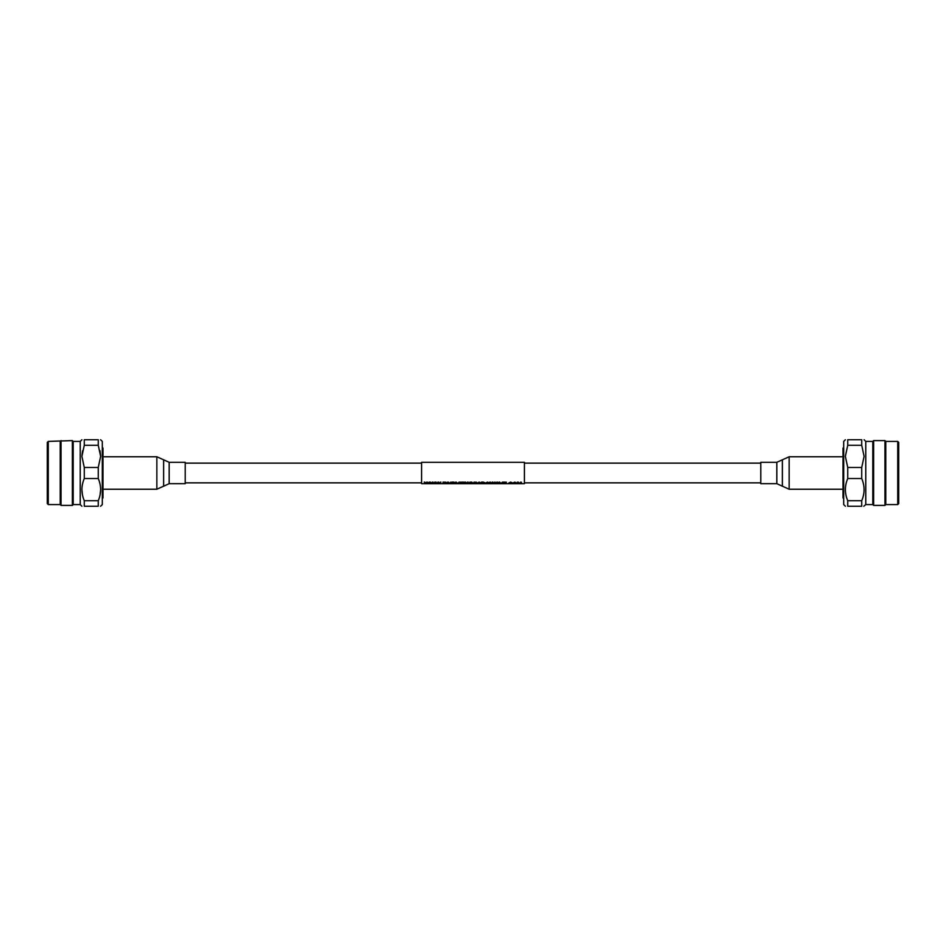 <?xml version="1.0" encoding="UTF-8"?>
<svg xmlns="http://www.w3.org/2000/svg" width="946" height="946" viewBox="0 0 946 946"><rect width="100%" height="100%" fill="white"/><g stroke="black" fill="none" stroke-linecap="round" stroke-linejoin="round"><path stroke-width="1.42" d="M421.609 463.138L185.215 463.138M421.609 482.862L185.215 482.862M424.257 482.117L425.676 483.441L426.705 482.117L428.337 483.441L429.756 482.188L428.704 483.631L427.06 482.436L425.31 483.631L424.257 482.117M429.862 482.117L431.27 483.441L432.31 482.117L433.93 483.441L435.349 482.188L434.297 483.631L432.653 482.436L430.903 483.631L429.862 482.117M435.456 482.117L436.863 483.441L437.903 482.117L439.535 483.441L440.942 482.188L439.89 483.631L438.246 482.436L436.496 483.631L435.456 482.117M443.071 482.117L445.85 482.188L443.071 482.117M443.662 482.425L445.531 483.004L443.662 482.425L445.85 482.188M443.662 483.548L445.531 483.004M446.027 483.548L448.333 482.117L449.989 483.631L446.027 483.548M452.614 483.17L452.022 483.631L452.022 482.117L453.832 482.117L455.227 482.649L454.127 483.158L455.57 483.548L452.614 483.548M455.653 482.117L457.651 483.465L459.65 482.188L457.332 483.631L455.653 482.117M460.075 482.117L460.667 482.188L460.075 482.117M461.624 482.117L464.557 482.188L461.624 482.117M462.204 482.425L464.391 482.98L462.204 482.425L464.557 482.188M462.204 483.158L464.391 482.98M465.03 482.117L466.449 483.441L467.478 482.117L469.11 483.441L470.517 482.188L469.476 483.631L467.832 482.436L466.082 483.631L465.03 482.117M471.534 483.548L470.942 482.117L472.941 483.43L474.951 482.188L474.076 482.117M474.36 483.548L474.36 482.507L473.248 483.631L471.534 482.507M475.85 482.117L476.441 482.188L475.85 482.117M480.225 483.217L477.186 483.087L479.102 482.093L480.698 482.744L477.765 483.087L480.805 483.335M477.765 483.016L479.054 483.477M482.141 483.17L481.549 483.631L481.549 482.117L483.359 482.117L484.754 482.649L483.654 483.158L485.097 483.548L482.141 483.548M485.499 483.039L487.474 482.093L489.437 483.099L485.499 483.039M489.756 482.117L491.175 483.441L492.204 482.117L493.836 483.441L495.255 482.188L494.202 483.631L492.559 482.436L490.808 483.631L489.756 482.117M495.219 483.548L497.525 482.117L499.181 483.631L495.219 483.548M499.098 482.117L501.084 483.465L503.083 482.188L500.765 483.631L499.098 482.117M503.461 482.117L506.394 482.188L503.461 482.117M504.041 482.425L506.228 482.98L504.041 482.425L506.394 482.188M504.041 483.158L506.228 482.98M511.715 483.217L508.676 483.087L510.592 482.093L512.2 482.744L509.267 483.087L512.306 483.335M509.267 483.016L510.556 483.477M512.838 483.039L514.813 482.093L516.788 483.099L512.838 483.039M518.006 483.548L517.427 482.117L519.425 483.43L521.423 482.188L520.548 482.117M520.832 483.548L520.832 482.507L519.721 483.631L518.006 482.507M524.391 462.31L524.391 483.69L421.609 483.69L421.609 462.31L524.391 462.31M760.785 463.138L524.391 463.138M760.785 482.862L524.391 482.862M424.257 482.188L424.86 482.117M424.86 482.188L425.676 483.441M425.676 483.524L426.705 482.117M426.705 482.188L427.415 482.117M427.415 482.188L428.006 483.028M428.337 483.524L429.141 482.117M429.141 482.188L429.756 482.188M429.862 482.188L430.465 482.117M430.465 482.188L431.27 483.441M431.27 483.524L432.31 482.117M432.31 482.188L433.008 482.117M433.008 482.188L433.599 483.028M433.93 483.524L434.746 482.117M434.746 482.188L435.349 482.188M435.456 482.188L436.059 482.117M436.059 482.188L436.863 483.441M436.863 483.524L437.903 482.117M437.903 482.188L438.601 482.117M438.601 482.188L439.204 483.028M439.535 483.524L440.339 482.117M440.339 482.188L440.942 482.188M443.071 482.188L443.071 483.631L443.662 483.17M446.027 483.631L447.671 482.117M447.671 482.188L448.333 482.117M448.333 482.188L449.989 483.631M448.309 482.803L447.292 483.205L448.309 482.803M447.387 483.134L448.629 483.134M450.485 482.188L450.485 483.631L451.065 482.188M452.022 482.188L455.227 482.72M454.447 483.217L455.57 483.631M453.855 482.425L452.614 483.004L454.636 482.732L453.855 482.425M453.725 483.004L454.636 482.661M452.614 482.425L453.725 482.933M455.653 482.188L456.291 482.117M456.291 482.188L457.651 483.465M457.651 483.536L459.011 482.117M459.011 482.188L459.65 482.188M460.075 482.188L460.075 483.631L460.667 482.188M461.624 482.188L461.624 483.631L464.663 483.548M465.03 482.188L465.633 482.117M465.633 482.188L466.449 483.441M466.449 483.524L467.478 482.117M467.478 482.188L468.187 482.117M468.187 482.188L468.778 483.028M469.11 483.524L469.914 482.117M469.914 482.188L470.517 482.188M470.942 482.188L471.829 482.117M471.829 482.188L472.941 483.43M472.941 483.512L474.076 482.188M474.36 482.507L474.951 483.631L474.951 482.188M475.85 482.188L475.85 483.631L476.441 482.188M477.186 483.087L479.102 482.093M479.102 482.164L480.698 482.744M479.054 483.56L480.225 483.3M481.549 482.188L484.754 482.72M483.974 483.217L485.097 483.631M483.382 482.425L482.141 483.004L484.163 482.732L483.382 482.425M483.252 483.004L484.163 482.661M482.141 482.425L483.252 482.933M485.499 483.122L487.474 482.164L489.437 483.099M488.857 483.099L487.474 482.401L486.078 483.122L488.857 483.099M486.078 483.039L488.857 483.028M489.756 482.188L490.371 482.117M490.371 482.188L491.175 483.441M491.175 483.524L492.204 482.117M492.204 482.188L492.913 482.117M492.913 482.188L493.505 483.028M493.836 483.524L494.652 482.117M494.652 482.188L495.255 482.188M495.219 483.631L496.863 482.117M496.863 482.188L497.525 482.117M497.525 482.188L499.181 483.631M497.501 482.803L496.484 483.205L497.501 482.803M496.579 483.134L497.821 483.134M499.098 482.188L499.725 482.117M499.725 482.188L501.084 483.465M501.084 483.536L502.444 482.117M502.444 482.188L503.083 482.188M503.461 482.188L503.461 483.631L506.5 483.548M508.676 483.087L510.592 482.093M510.592 482.164L512.2 482.744M510.556 483.56L511.715 483.3M512.838 483.122L514.813 482.164L516.788 483.099M516.197 483.099L514.813 482.401L513.43 483.122L516.197 483.099M513.43 483.039L516.197 483.028M517.427 482.188L518.302 482.117M518.302 482.188L519.425 483.43M519.425 483.512L520.548 482.188M520.832 482.507L521.423 483.631L521.423 482.188M102.31 447.399L102.984 448.073L102.984 497.927L102.31 498.601M100.583 439.748L102.31 441.415L102.31 504.585L100.536 506.252M98.266 445.282L98.266 439.748C101.399 439.748 101.399 439.748 98.266 439.748L84.277 439.748C81.143 439.748 81.143 439.748 84.277 439.748L84.277 445.282L98.266 445.282L100.643 456.374L98.266 467.478L98.266 478.522C101.399 485.925 101.399 493.315 98.266 500.718L98.266 506.252C101.399 506.252 101.399 506.252 98.266 506.252L84.277 506.252C81.143 506.252 81.143 506.252 84.277 506.252C81.143 506.252 81.143 506.252 84.277 506.252L84.277 500.718L98.266 500.718M100.04 495.16L100.643 489.626M80.233 504.585L73.197 504.585L73.197 441.415L80.233 441.415L80.233 504.585L81.9 506.252M82.432 494.805L81.9 489.626M84.277 445.282L81.9 456.374L84.277 467.478L84.277 478.522C81.143 485.866 81.143 493.256 84.277 500.718M48.27 441.415L48.27 504.585L47.3 503.615L47.3 442.385L48.27 441.415L72.369 440.6L72.369 505.401L73.197 504.585M61.041 440.6L61.041 505.401L72.369 505.401M60.225 441.415L60.225 504.585L61.041 505.401M81.9 456.374L82.527 450.757M81.9 489.484L81.912 488.597M84.277 478.522L98.266 478.522M98.266 467.478L84.277 467.478M100.643 456.386L100.028 450.793M843.69 498.601L843.016 497.927L843.016 448.073L843.69 447.399M845.417 506.252L843.69 504.585L843.69 441.415L845.357 439.748M847.734 500.718L861.723 500.718L861.723 506.252C864.857 506.252 864.857 506.252 861.723 506.252L847.734 506.252C844.601 506.252 844.601 506.252 847.734 506.252L847.734 500.718C844.601 493.327 844.601 485.925 847.734 478.522L847.734 467.478L845.357 456.374L847.734 445.282L847.734 439.748C844.601 439.748 844.601 439.748 847.734 439.748L861.723 439.748C864.857 439.748 864.857 439.748 861.723 439.748C864.857 439.748 864.857 439.748 861.723 439.748L861.723 445.282L864.1 456.374L861.723 467.478L847.734 467.478M872.803 504.585L873.631 505.401L873.631 440.6L872.803 441.415L872.803 504.585L865.767 504.585L865.767 441.415L864.1 439.748M861.723 500.718C864.857 493.386 864.857 485.984 861.723 478.522L861.723 467.478M863.757 506.252L865.767 504.585M864.1 489.661L864.041 491.364M897.73 504.585L897.73 441.415L898.7 442.385L898.7 503.615L897.73 504.585L885.775 504.585L884.959 505.401L884.959 440.6L873.631 440.6M885.775 504.585L885.775 441.415L884.959 440.6M847.734 445.282L861.723 445.282M847.734 478.522L861.723 478.522M169.168 462.31L169.168 483.69L185.215 483.69L185.215 462.31L169.168 462.31L156.847 456.764L102.984 456.764M776.832 483.69L776.832 462.31L760.785 462.31L760.785 483.69L776.832 483.69L789.153 489.236L843.016 489.236M169.168 483.69L156.847 489.236L156.847 456.764M163.611 486.209L163.611 459.791M163.634 486.173L163.634 459.827M776.832 462.31L789.153 456.764L789.153 489.236M782.389 459.791L782.389 486.209M782.366 459.827L782.366 486.173M48.27 504.585L60.225 504.585M80.233 441.415L81.9 439.748M73.197 441.415L72.369 440.6M884.959 505.401L873.631 505.401M897.73 441.415L885.775 441.415M872.803 441.415L865.767 441.415M156.847 489.236L102.984 489.236M789.153 456.764L843.016 456.764"/></g></svg>
